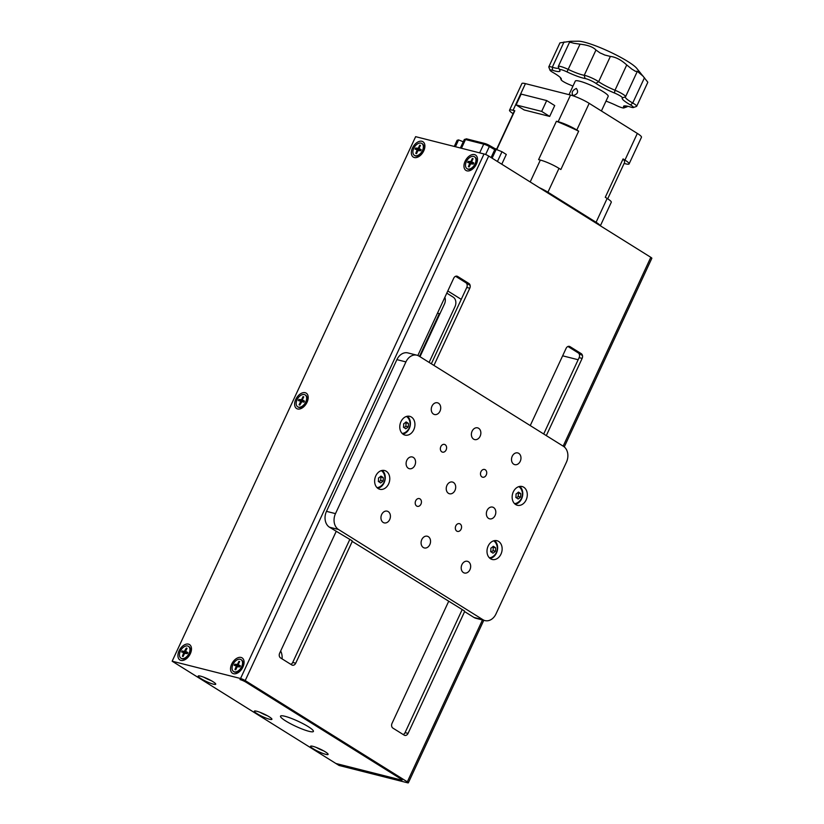 <?xml version="1.0" encoding="UTF-8"?>
<svg xmlns="http://www.w3.org/2000/svg" width="824" height="824" viewBox="0 0 824 824"><rect width="100%" height="100%" fill="white"/><g stroke="black" fill="none" stroke-linecap="round" stroke-linejoin="round"><path stroke-width="1.24" d="M419.478 356.39L439.326 313.635L437.493 313.172M282.076 658.87A13.297 10.207 104.2 0 0 280.675 651.011M461.244 299.369L447.803 290.975M446.793 293.138L453.19 297.134A7.251 5.572 104.2 0 1 454.992 306.652L429.108 362.406M419.993 356.72L444.466 303.984A7.251 5.572 104.2 0 0 444.857 297.299M415.677 500.807A3.986 3.059 104.2 0 0 417.346 506.327A3.986 3.059 104.2 0 0 420.971 504.113A3.986 3.059 104.2 0 0 419.303 498.592A3.986 3.059 104.2 0 0 415.677 500.807M480.959 471.688A3.986 3.059 104.2 0 0 482.627 477.209A3.986 3.059 104.2 0 0 486.253 474.995A3.986 3.059 104.2 0 0 484.584 469.474A3.986 3.059 104.2 0 0 480.959 471.688M446.948 485.398A6.046 4.635 104.2 0 0 449.482 493.761A6.046 4.635 104.2 0 0 454.982 490.404A6.046 4.635 104.2 0 0 452.448 482.04A6.046 4.635 104.2 0 0 446.948 485.398M487.077 510.458A6.046 4.635 104.2 0 0 489.611 518.832A6.046 4.635 104.2 0 0 495.1 515.474A6.046 4.635 104.2 0 0 492.577 507.11A6.046 4.635 104.2 0 0 487.077 510.458M512.229 456.269A6.046 4.635 104.2 0 0 514.763 464.643A6.046 4.635 104.2 0 0 520.253 461.286A6.046 4.635 104.2 0 0 517.73 452.922A6.046 4.635 104.2 0 0 512.229 456.269M406.819 460.328A6.046 4.635 104.2 0 0 409.353 468.702A6.046 4.635 104.2 0 0 414.853 465.344A6.046 4.635 104.2 0 0 412.319 456.98A6.046 4.635 104.2 0 0 406.819 460.328M400.938 421.703A9.672 7.426 104.2 0 0 404.986 435.093A9.672 7.426 104.2 0 0 413.782 429.726A9.672 7.426 104.2 0 0 409.734 416.336A9.672 7.426 104.2 0 0 400.938 421.703M402.854 434.052A9.672 7.426 104.2 0 0 409.271 428.583A9.672 7.426 104.2 0 0 407.365 416.244M375.785 475.891A9.672 7.426 104.2 0 0 379.833 489.281A9.672 7.426 104.2 0 0 388.629 483.915A9.672 7.426 104.2 0 0 384.581 470.525A9.672 7.426 104.2 0 0 375.785 475.891M377.701 488.241A9.672 7.426 104.2 0 0 384.118 482.771A9.672 7.426 104.2 0 0 382.212 470.432M488.148 546.075A9.672 7.426 104.2 0 0 492.196 559.465A9.672 7.426 104.2 0 0 500.992 554.099A9.672 7.426 104.2 0 0 496.934 540.709A9.672 7.426 104.2 0 0 488.148 546.075M490.064 558.425A9.672 7.426 104.2 0 0 496.481 552.956A9.672 7.426 104.2 0 0 494.565 540.616M513.301 491.887A9.672 7.426 104.2 0 0 517.348 505.277A9.672 7.426 104.2 0 0 526.145 499.911A9.672 7.426 104.2 0 0 522.097 486.521A9.672 7.426 104.2 0 0 513.301 491.887M515.216 504.237A9.672 7.426 104.2 0 0 521.633 498.767A9.672 7.426 104.2 0 0 519.717 486.428M381.667 514.516A6.046 4.635 104.2 0 0 384.2 522.88A6.046 4.635 104.2 0 0 389.701 519.532A6.046 4.635 104.2 0 0 387.167 511.158A6.046 4.635 104.2 0 0 381.667 514.516M431.982 406.139A6.046 4.635 104.2 0 0 434.506 414.513A6.046 4.635 104.2 0 0 440.006 411.155A6.046 4.635 104.2 0 0 437.472 402.792A6.046 4.635 104.2 0 0 431.982 406.139M472.101 431.209A6.046 4.635 104.2 0 0 474.634 439.573A6.046 4.635 104.2 0 0 480.135 436.226A6.046 4.635 104.2 0 0 477.601 427.852A6.046 4.635 104.2 0 0 472.101 431.209M421.795 539.586A6.046 4.635 104.2 0 0 424.329 547.95A6.046 4.635 104.2 0 0 429.829 544.592A6.046 4.635 104.2 0 0 427.296 536.228A6.046 4.635 104.2 0 0 421.795 539.586M461.924 564.646A6.046 4.635 104.2 0 0 464.458 573.02A6.046 4.635 104.2 0 0 469.948 569.662A6.046 4.635 104.2 0 0 467.424 561.299A6.046 4.635 104.2 0 0 461.924 564.646M440.83 446.618A3.986 3.059 104.2 0 0 442.498 452.139A3.986 3.059 104.2 0 0 446.124 449.935A3.986 3.059 104.2 0 0 444.455 444.404A3.986 3.059 104.2 0 0 440.83 446.618M455.806 525.877A3.986 3.059 104.2 0 0 457.474 531.398A3.986 3.059 104.2 0 0 461.1 529.183A3.986 3.059 104.2 0 0 459.432 523.662A3.986 3.059 104.2 0 0 455.806 525.877M352.147 540.801L329.476 527.206A12.092 9.28 -75.8 0 1 326.479 511.354L335.492 513.63A12.092 9.28 104.2 0 0 338.489 529.482L482.946 619.72A12.092 9.28 104.2 0 0 485.017 620.606A12.092 9.28 104.2 0 0 496.007 613.89L566.438 462.171A12.092 9.28 104.2 0 0 563.441 446.32L418.983 356.081A12.092 9.28 104.2 0 0 416.913 355.196A12.092 9.28 104.2 0 0 405.923 361.911L335.492 513.63M464.499 610.986L351.941 541.234M485.017 620.606L475.994 618.319A12.092 9.28 -75.8 0 1 473.934 617.434L464.303 611.418M405.923 361.911L396.9 359.625A12.092 9.28 -75.8 0 1 407.89 352.919L416.913 355.196M396.9 359.625L326.479 511.354M562.638 355.813L578.16 359.738M582.475 355.546L567.963 346.482L578.232 352.899L581.239 353.651L570.002 346.636A3.626 2.781 104.2 0 0 569.384 346.368A3.626 2.781 104.2 0 0 566.088 348.387L530.244 425.586M470.113 285.362L455.61 276.298L465.879 282.714L468.877 283.466L457.65 276.452A3.626 2.781 104.2 0 0 457.021 276.184A3.626 2.781 104.2 0 0 453.725 278.203L417.84 355.505M420.446 149.546A3.018 1.885 -58 0 0 419.818 150.298A3.626 2.256 -58 0 1 419.931 150.133M473.048 162.843A3.018 1.885 -58 0 0 472.42 163.605A3.626 2.256 -58 0 1 472.543 163.43M312.893 746.328A9.672 1.483 -155.1 0 0 310.545 746.266A9.672 1.483 -155.1 0 0 315.798 750.242A9.672 1.483 -155.1 0 0 325.738 754.341A9.672 1.483 -155.1 0 0 328.096 754.403A9.672 1.483 -155.1 0 0 322.843 750.427A9.672 1.483 -155.1 0 0 312.893 746.328M200.541 676.144A9.672 1.483 -155.1 0 0 198.182 676.082A9.672 1.483 -155.1 0 0 203.435 680.058A9.672 1.483 -155.1 0 0 213.385 684.157A9.672 1.483 -155.1 0 0 215.733 684.229A9.672 1.483 -155.1 0 0 210.481 680.243A9.672 1.483 -155.1 0 0 200.541 676.144M256.717 711.236A9.672 1.483 -155.1 0 0 254.369 711.174A9.672 1.483 -155.1 0 0 259.622 715.15A9.672 1.483 -155.1 0 0 269.561 719.249A9.672 1.483 -155.1 0 0 271.91 719.311A9.672 1.483 -155.1 0 0 266.657 715.335A9.672 1.483 -155.1 0 0 256.717 711.236M285.681 720.949A18.138 2.781 24.9 0 1 280.51 716.159A18.138 2.781 24.9 0 1 290.944 718.24A18.138 2.781 24.9 0 1 308.228 726.644A18.138 2.781 24.9 0 1 313.408 731.434A18.138 2.781 24.9 0 1 302.974 729.364A18.138 2.781 24.9 0 1 285.681 720.949M401.69 779.854A4.841 0.742 -155.1 0 1 400.516 779.823L335.883 763.477L172.154 661.209L240.546 678.502A3.626 0.556 24.9 0 1 245.212 680.583L407.324 781.842A3.626 0.556 24.9 0 1 408.364 782.8A3.626 0.556 24.9 0 1 407.478 782.779L339.086 765.475L335.883 763.477L401.267 780.009A3.626 0.556 -155.1 0 0 402.143 780.029A3.626 0.556 -155.1 0 0 401.113 779.082L245.418 681.819A3.626 0.556 -155.1 0 0 240.752 679.749L240 679.563A4.841 0.742 -155.1 0 1 246.222 682.324L400.31 778.577A4.841 0.742 -155.1 0 1 401.69 779.854L401.813 779.576M188.48 644.141A9.064 5.644 -58 0 0 179.065 650.847A9.064 5.644 -58 0 0 180.93 660.395A9.064 5.644 -58 0 0 185.606 659.313A9.064 5.644 -58 0 0 191.425 649.992A9.064 5.644 -58 0 0 188.48 644.141M241.082 657.449A9.064 5.644 -58 0 0 231.678 664.154A9.064 5.644 -58 0 0 233.542 673.702A9.064 5.644 -58 0 0 238.208 672.621A9.064 5.644 -58 0 0 244.028 663.289A9.064 5.644 -58 0 0 241.082 657.449M305.189 392.708A9.064 5.644 -58 0 0 295.775 399.413A9.064 5.644 -58 0 0 297.639 408.972A9.064 5.644 -58 0 0 302.315 407.88A9.064 5.644 -58 0 0 308.135 398.558A9.064 5.644 -58 0 0 305.189 392.708M474.5 154.593A9.064 5.644 -58 0 0 465.097 161.298A9.064 5.644 -58 0 0 466.961 170.846A9.064 5.644 -58 0 0 471.627 169.754A9.064 5.644 -58 0 0 477.446 160.433A9.064 5.644 -58 0 0 474.5 154.593M421.898 141.285A9.064 5.644 -58 0 0 412.484 147.99A9.064 5.644 -58 0 0 414.348 157.538A9.064 5.644 -58 0 0 419.025 156.457A9.064 5.644 -58 0 0 424.844 147.125A9.064 5.644 -58 0 0 421.898 141.285M419.797 155.252A4.233 2.637 -58 0 0 420.621 155.2M424.422 149.123A4.233 2.637 -58 0 0 424.113 148.361M472.409 168.56A4.233 2.637 -58 0 0 473.233 168.508M477.024 162.431A4.233 2.637 -58 0 0 476.715 161.669M303.088 406.685A4.233 2.637 -58 0 0 303.912 406.623M307.713 400.546A4.233 2.637 -58 0 0 307.404 399.784M238.991 671.416A4.233 2.637 -58 0 0 239.815 671.364M243.605 665.287A4.233 2.637 -58 0 0 243.296 664.525M186.379 658.108A4.233 2.637 -58 0 0 187.203 658.057M191.003 651.98A4.233 2.637 -58 0 0 190.694 651.217M172.154 661.209L415.636 136.671L484.028 153.975A3.626 0.556 24.9 0 1 488.694 156.045L650.806 257.315A3.626 0.556 24.9 0 1 651.846 258.272L564.275 446.917M336.192 531.398L279.666 653.174A3.626 2.781 104.2 0 0 280.572 657.933L291.809 664.947A3.626 2.781 104.2 0 0 292.427 665.215A3.626 2.781 104.2 0 0 295.723 663.196L352.25 541.43M433.939 365.434L469.783 288.225A3.626 2.781 104.2 0 0 468.877 283.466M448.555 601.582L392.028 723.359A3.626 2.781 104.2 0 0 392.924 728.117L404.162 735.132A3.626 2.781 104.2 0 0 404.78 735.399A3.626 2.781 104.2 0 0 408.076 733.381L464.602 611.614M546.302 435.618L582.135 358.409A3.626 2.781 104.2 0 0 581.239 353.651M431.333 363.806L466.775 287.463A3.626 2.781 104.2 0 0 465.879 282.714M290.841 664.34A3.626 2.781 104.2 0 0 292.716 662.444L349.839 539.37M403.193 734.524A3.626 2.781 104.2 0 0 405.068 732.629L462.202 609.554M543.696 433.991L579.128 357.647A3.626 2.781 104.2 0 0 578.232 352.899M607.7 198.8L624.479 162.668A60.822 9.322 24.9 0 0 623.088 158.919L605.279 197.286L607.144 198.45A14.513 2.225 -155.1 0 1 611.284 202.271L600.366 225.807M525.434 83.636L513.064 110.303A14.513 2.225 -155.1 0 0 509.531 110.21L521.901 83.543A14.513 2.225 24.9 0 1 525.434 83.636L570.527 95.048A14.513 2.225 24.9 0 1 589.181 103.34L637.333 133.426A14.513 2.225 24.9 0 1 641.474 137.248L629.093 163.914A14.513 2.225 -155.1 0 1 625.571 163.811L624.118 163.451M629.093 163.914A14.513 2.225 -155.1 0 0 624.952 160.083L637.333 133.426M623.088 158.919L624.952 160.083M589.181 103.34L576.8 130.007A14.513 2.225 -155.1 0 0 558.147 121.705L570.527 95.048M558.147 121.705L556.406 121.262A60.822 9.322 24.9 0 1 578.664 131.171L576.8 130.007M556.406 121.262L538.597 159.629L540.348 160.072A14.513 2.225 -155.1 0 1 558.991 168.364L560.856 169.528L578.664 131.171M496.707 149.031L514.145 111.456A60.822 9.322 24.9 0 1 514.804 110.746L496.996 149.103L495.255 148.67A14.513 2.225 -155.1 0 0 494.863 148.567M600.191 225.694A14.513 2.225 -155.1 0 0 596.082 222.284L607.144 198.45M558.991 168.364L547.929 192.208L596.082 222.284M547.929 192.208A14.513 2.225 -155.1 0 0 539.298 187.656M521.139 94.101L516.112 104.936L541.667 111.405L546.693 100.569L521.139 94.101M546.693 100.569L554.717 105.575L549.69 116.421L541.667 111.405M516.112 104.936L524.136 109.953L549.69 116.421M513.064 110.303L514.804 110.746M509.531 110.21A14.513 2.225 -155.1 0 0 513.115 113.681M467.26 168.807A7.014 4.367 -58 0 0 467.496 168.972A7.014 4.367 -58 0 0 470.37 169.198A7.014 4.367 -58 0 0 475.51 164.244A7.014 4.367 -58 0 0 476.396 159.557A7.014 4.367 -58 0 0 474.923 157.075A7.014 4.367 -58 0 0 474.676 156.931M475.036 163.935A7.014 4.367 -58 0 0 474.449 156.766A7.014 4.367 -58 0 0 466.425 161.504A7.014 4.367 -58 0 0 467.012 168.662A7.014 4.367 -58 0 0 475.036 163.935M467.651 162.462L469.773 163.07L468.392 166.716L469.134 166.932L470.586 163.904L473.295 164.058L473.81 162.977L471.616 161.741L473.069 158.723L472.327 158.507L470.875 161.535L468.166 161.38L467.651 162.462M473.501 162.967L472.791 162.689M471.555 161.937L470.875 161.535M472.945 158.96L472.327 158.507M470.247 161.968L472.543 163.698L468.166 161.38M414.657 155.499A7.014 4.367 -58 0 0 414.894 155.664A7.014 4.367 -58 0 0 417.768 155.891A7.014 4.367 -58 0 0 422.908 150.936A7.014 4.367 -58 0 0 423.783 146.25A7.014 4.367 -58 0 0 422.321 143.767A7.014 4.367 -58 0 0 422.073 143.623M422.424 150.638A7.014 4.367 -58 0 0 421.837 143.469A7.014 4.367 -58 0 0 413.823 148.196A7.014 4.367 -58 0 0 414.41 155.365A7.014 4.367 -58 0 0 422.424 150.638M415.049 149.154L417.171 149.762L415.79 153.408L416.532 153.625L417.974 150.596L420.683 150.751L421.198 149.669L419.014 148.433L420.456 145.415L419.715 145.199L418.273 148.227L415.564 148.073L415.049 149.154M420.889 149.659L420.178 149.381M418.942 148.639L418.273 148.227M420.343 145.652L419.715 145.199M417.644 148.66L419.941 150.39L415.564 148.073M297.948 406.922A7.014 4.367 -58 0 0 298.185 407.087A7.014 4.367 -58 0 0 301.059 407.313A7.014 4.367 -58 0 0 306.198 402.359A7.014 4.367 -58 0 0 307.074 397.683A7.014 4.367 -58 0 0 305.611 395.19A7.014 4.367 -58 0 0 305.364 395.057M305.714 402.061A7.014 4.367 -58 0 0 305.127 394.892A7.014 4.367 -58 0 0 297.114 399.619A7.014 4.367 -58 0 0 297.701 406.788A7.014 4.367 -58 0 0 305.714 402.061M300.523 401.813L299.081 404.841L299.823 405.048L301.893 401.587L303.974 402.184L304.489 401.103L302.305 399.867L303.747 396.838L303.005 396.632L301.563 399.661L298.854 399.506L298.339 400.577L300.41 401.175L301.182 402.215M303.634 397.086L303.005 396.632M303.829 401.607A0.855 0.536 122 0 1 303.232 401.824L298.854 399.506M233.841 671.663A7.014 4.367 -58 0 0 234.078 671.828A7.014 4.367 -58 0 0 236.952 672.054A7.014 4.367 -58 0 0 242.091 667.1A7.014 4.367 -58 0 0 242.977 662.414A7.014 4.367 -58 0 0 241.504 659.931A7.014 4.367 -58 0 0 241.257 659.787M241.617 666.791A7.014 4.367 -58 0 0 241.03 659.633A7.014 4.367 -58 0 0 233.007 664.36A7.014 4.367 -58 0 0 233.594 671.519A7.014 4.367 -58 0 0 241.617 666.791M234.232 665.318L236.354 665.926L234.974 669.572L235.715 669.788L237.168 666.76L239.877 666.915L240.392 665.833L238.198 664.597L239.65 661.579L238.909 661.363L237.456 664.391L234.747 664.237L234.232 665.318M239.527 661.816L238.909 661.363M238.136 664.803L237.456 664.391M236.828 664.824L239.125 666.554L234.747 664.237M181.239 658.355A7.014 4.367 -58 0 0 181.476 658.52A7.014 4.367 -58 0 0 184.349 658.747A7.014 4.367 -58 0 0 189.489 653.793A7.014 4.367 -58 0 0 190.365 649.106A7.014 4.367 -58 0 0 188.902 646.624A7.014 4.367 -58 0 0 188.655 646.49M189.005 653.494A7.014 4.367 -58 0 0 188.418 646.325A7.014 4.367 -58 0 0 180.405 651.053A7.014 4.367 -58 0 0 180.992 658.221A7.014 4.367 -58 0 0 189.005 653.494M183.701 652.598L182.372 656.264L183.113 656.481L184.555 653.453L187.264 653.607L187.779 652.526L185.596 651.3L187.038 648.272L186.296 648.055L184.226 651.516L182.145 650.929L181.63 652.011L183.701 652.598M184.792 653.154L183.783 652.639M186.924 648.509L186.296 648.055M187.12 653.03A0.855 0.536 122 0 1 186.523 653.247L182.145 650.929M491.094 157.549L494.678 149.824L496.172 149.412L492.103 158.177M496.172 149.412L501.981 151.729L506.297 154.459L501.764 164.213M501.981 151.729L497.438 161.514M454.261 146.445L457.104 140.317L458.597 139.915L455.425 146.734M458.597 139.915L463.263 141.78M316.272 747.43A7.859 1.205 -155.1 0 0 323.502 750.788M260.085 712.338A7.859 1.205 -155.1 0 0 267.326 715.696M203.909 677.246A7.859 1.205 -155.1 0 0 211.15 680.603M520.552 497.057A9.507 4.295 156.9 0 1 519.274 498.17A9.507 4.295 156.9 0 1 518.111 498.973A9.507 1.607 -154 0 0 515.824 497.449A9.507 5.892 -94.7 0 0 515.999 494.009A9.507 4.295 -23.1 0 0 517.482 492.948A9.507 4.295 -23.1 0 0 518.44 492.093A9.507 1.607 26 0 1 520.727 493.617A9.507 5.892 85.3 0 1 520.552 497.057L518.245 496.47L516.483 497.851M518.78 486.644A8.951 6.87 -75.8 0 1 520.912 488.756A9.981 9.981 0 0 1 517.369 502.753A8.951 6.87 -75.8 0 1 514.495 503.598M517.843 492.649L518.409 493.03L518.245 496.47M518.409 493.03L520.727 493.617M408.199 426.873A9.507 4.295 156.9 0 1 406.912 427.986A9.507 4.295 156.9 0 1 405.748 428.789A9.507 1.607 -154 0 0 403.472 427.265A9.507 5.892 -94.7 0 0 403.636 423.824A9.507 4.295 -23.1 0 0 405.12 422.774A9.507 4.295 -23.1 0 0 406.088 421.909A9.507 1.607 26 0 1 408.364 423.433A9.507 5.892 85.3 0 1 408.199 426.873L405.882 426.286L404.121 427.666M406.417 416.46A8.951 6.87 -75.8 0 1 408.56 418.571A9.981 9.981 0 0 1 405.017 432.569A8.951 6.87 -75.8 0 1 402.133 433.414M405.48 422.465L406.047 422.846L405.882 426.286M406.047 422.846L408.364 423.433M495.399 551.246A9.507 4.295 156.9 0 1 494.122 552.358A9.507 4.295 156.9 0 1 492.958 553.161A9.507 1.607 -154 0 0 490.671 551.637A9.507 5.892 -94.7 0 0 490.847 548.197A9.507 4.295 -23.1 0 0 492.33 547.136A9.507 4.295 -23.1 0 0 493.288 546.281A9.507 1.607 26 0 1 495.574 547.806A9.507 5.892 85.3 0 1 495.399 551.246L493.092 550.659L491.331 552.039M493.627 540.832A8.951 6.87 -75.8 0 1 495.76 542.944A9.981 9.981 0 0 1 492.216 556.942A8.951 6.87 -75.8 0 1 489.343 557.776M492.69 546.837L493.257 547.218L493.092 550.659M493.257 547.218L495.574 547.806M383.047 481.062A9.507 4.295 156.9 0 1 381.759 482.174A9.507 4.295 156.9 0 1 380.595 482.977A9.507 1.607 -154 0 0 378.319 481.453A9.507 5.892 -94.7 0 0 378.484 478.013A9.507 4.295 -23.1 0 0 379.967 476.952A9.507 4.295 -23.1 0 0 380.935 476.097A9.507 1.607 26 0 1 383.212 477.621A9.507 5.892 85.3 0 1 383.047 481.062L380.729 480.474L378.968 481.855M381.265 470.648A8.951 6.87 -75.8 0 1 383.407 472.76A9.981 9.981 0 0 1 379.864 486.757A8.951 6.87 -75.8 0 1 376.98 487.602M380.327 476.653L380.894 477.034L380.729 480.474M380.894 477.034L383.212 477.621M550.01 70.215L548.825 67.094A9.672 1.483 24.9 0 1 548.815 66.837L559.887 42.992A9.672 1.483 24.9 0 1 560.104 42.838L570.569 41.293L578.263 41.2A33.856 5.191 24.9 0 1 627.888 61.532A33.856 5.191 24.9 0 1 636.756 68.351L647.396 81.669A9.672 1.483 24.9 0 1 647.757 82.431L636.694 106.275A9.672 1.483 24.9 0 1 636.489 106.43L633.347 107.542A7.251 1.112 -155.1 0 0 631.421 105.513A7.251 1.112 -155.1 0 0 630.525 104.967A20.332 3.121 24.9 0 1 628.001 103.464A20.332 3.121 24.9 0 1 622.326 97.922A7.251 1.112 -155.1 0 0 620.307 95.945A7.251 1.112 -155.1 0 0 614.447 92.999A20.332 3.121 24.9 0 1 598.008 84.738A20.332 3.121 24.9 0 1 595.865 83.327A7.251 1.112 -155.1 0 0 595.103 82.822A7.251 1.112 -155.1 0 0 585.071 78.517A20.332 3.121 24.9 0 1 566.994 71.884A7.251 1.112 -155.1 0 0 559.496 69.824A7.251 1.112 -155.1 0 0 559.609 70.019A20.332 3.121 24.9 0 1 559.939 70.586A20.332 3.121 24.9 0 1 552.626 70.318A7.251 1.112 -155.1 0 0 550.01 70.215A7.251 1.112 -155.1 0 0 552.976 72.471A20.332 3.121 24.9 0 1 561.288 78.805A20.332 3.121 24.9 0 1 561.165 79.526A7.251 1.112 -155.1 0 0 561.123 79.784A7.251 1.112 -155.1 0 0 569.054 84.45A20.332 3.121 24.9 0 1 572.958 86.139M570.373 42.405L570.198 41.684L570.373 42.405A9.672 1.483 24.9 0 1 573.525 43.198L580.044 44.177C587.8 45.021 593.105 46.968 595.968 50.027L600.088 52.952A9.672 1.483 24.9 0 1 604.692 55.002L610.368 56.423C615.693 57.011 621.152 59.853 626.734 64.952L631.987 69.216A9.672 1.483 24.9 0 1 633.883 70.318A9.672 1.483 24.9 0 1 635.356 71.317L637.302 71.286L643.462 76.498M559.496 69.824L558.312 66.703A9.672 1.483 24.9 0 1 558.301 66.445A9.672 1.483 24.9 0 1 568.313 69.453A17.922 2.75 -155.1 0 0 584.237 75.303A9.672 1.483 24.9 0 1 597.616 81.03A9.672 1.483 24.9 0 1 598.636 81.71A17.922 2.75 -155.1 0 0 600.521 82.946A17.922 2.75 -155.1 0 0 615.003 90.228A9.672 1.483 24.9 0 1 622.82 94.163A9.672 1.483 24.9 0 1 625.581 96.707A9.672 1.483 24.9 0 1 625.509 96.799A17.922 2.75 -155.1 0 0 625.395 96.954A17.922 2.75 -155.1 0 0 630.504 101.682A17.922 2.75 -155.1 0 0 632.729 103A9.672 1.483 24.9 0 1 633.934 103.721A9.672 1.483 24.9 0 1 636.694 106.275M601.407 110.983L608.205 96.356A18.138 2.781 -155.1 0 0 603.024 91.577A18.138 2.781 -155.1 0 0 585.73 83.162A18.138 2.781 -155.1 0 0 575.296 81.092L569.003 94.657M573.02 95.615C571.248 92.628 572.35 90.238 576.337 88.467C578.757 91.855 577.645 94.235 573.02 95.615M605.99 101.115A20.332 3.121 24.9 0 1 616.506 105.554A7.251 1.112 -155.1 0 0 623.861 107.944A7.251 1.112 -155.1 0 0 623.892 107.429A20.332 3.121 24.9 0 1 623.974 105.987A20.332 3.121 24.9 0 1 630.875 107.13A7.251 1.112 -155.1 0 0 633.347 107.542M548.815 66.837A9.672 1.483 24.9 0 1 552.307 67.228A17.922 2.75 -155.1 0 0 558.775 67.939A17.922 2.75 -155.1 0 0 558.775 67.928M627.033 106.121A17.922 2.75 -155.1 0 0 627.043 106.141A9.672 1.483 24.9 0 1 627.208 106.667A9.672 1.483 24.9 0 1 627.013 106.832L623.861 107.944M625.581 96.707L637.251 71.513M473.934 617.434L482.946 619.72M338.489 529.482L329.476 527.206M484.028 153.975L240.546 678.502M488.694 156.045L245.212 680.583M650.806 257.315L563.153 446.144M482.473 619.957L407.324 781.842M456.352 276.122L457.65 276.452M466.775 287.463L469.783 288.225M292.716 662.444L295.723 663.196M568.715 346.307L570.002 346.636M579.128 357.647L582.135 358.409M405.068 732.629L408.076 733.381M530.182 181.96L540.348 160.072M494.925 149.762L489.322 146.548A4.841 0.742 -155.1 0 0 483.709 144.148A1.205 0.927 -75.8 0 1 485.017 143.561A3.626 0.556 24.9 0 1 489.229 145.364A1.205 0.577 -60.2 0 1 489.322 145.405L484.811 143.479L466.6 138.865A1.205 0.927 -75.8 0 1 466.806 138.957M479.661 152.873L483.709 144.148L465.498 139.534A1.205 0.927 -75.8 0 1 466.6 138.865L464.324 139.503L460.379 147.99M461.45 148.258L465.498 139.534A4.841 0.742 -155.1 0 0 464.324 139.503M489.404 145.467L496.614 149.597M485.624 154.521L489.322 146.548A1.205 0.577 -60.2 0 0 489.322 145.405L496.738 149.638M470.494 164.089L469.845 163.698M417.892 150.782L417.232 150.39M304.149 401.813L302.418 400.516M302.233 400.062L301.563 399.661M303.232 401.824L300.935 400.093M237.075 666.946L236.426 666.554M184.473 653.638L183.814 653.247M187.439 653.247L185.709 651.939M185.524 651.496L184.854 651.084M186.523 653.247L184.226 651.516M630.525 104.967L632.729 103L644.471 77.724M614.447 92.999L615.003 90.228L626.734 64.952M585.071 78.517L584.237 75.303L595.968 50.027M560.516 77.724L561.165 79.526M552.626 70.318L552.307 67.228L564.038 41.942M566.994 71.884L580.044 44.177M595.865 83.327L598.636 81.71L610.368 56.423M622.326 97.922L625.509 96.799M627.043 106.141L623.892 107.429M483.791 620.297L408.364 782.8M476.89 162.833L476.396 159.557M473.532 168.209L470.37 169.198M424.288 149.525L423.783 146.25M420.93 154.902L417.768 155.891M307.579 400.958L307.074 397.683M302.336 400.474L304.138 401.834M304.221 406.335L301.059 407.313M243.471 665.689L242.977 662.414M240.114 671.066L236.952 672.054M190.869 652.381L190.365 649.106M183.752 652.618L184.792 653.144M185.627 651.897L187.429 653.267M187.512 657.758L184.349 658.747M561.123 79.784L560.248 77.456M558.301 66.445L569.683 41.921"/></g></svg>
